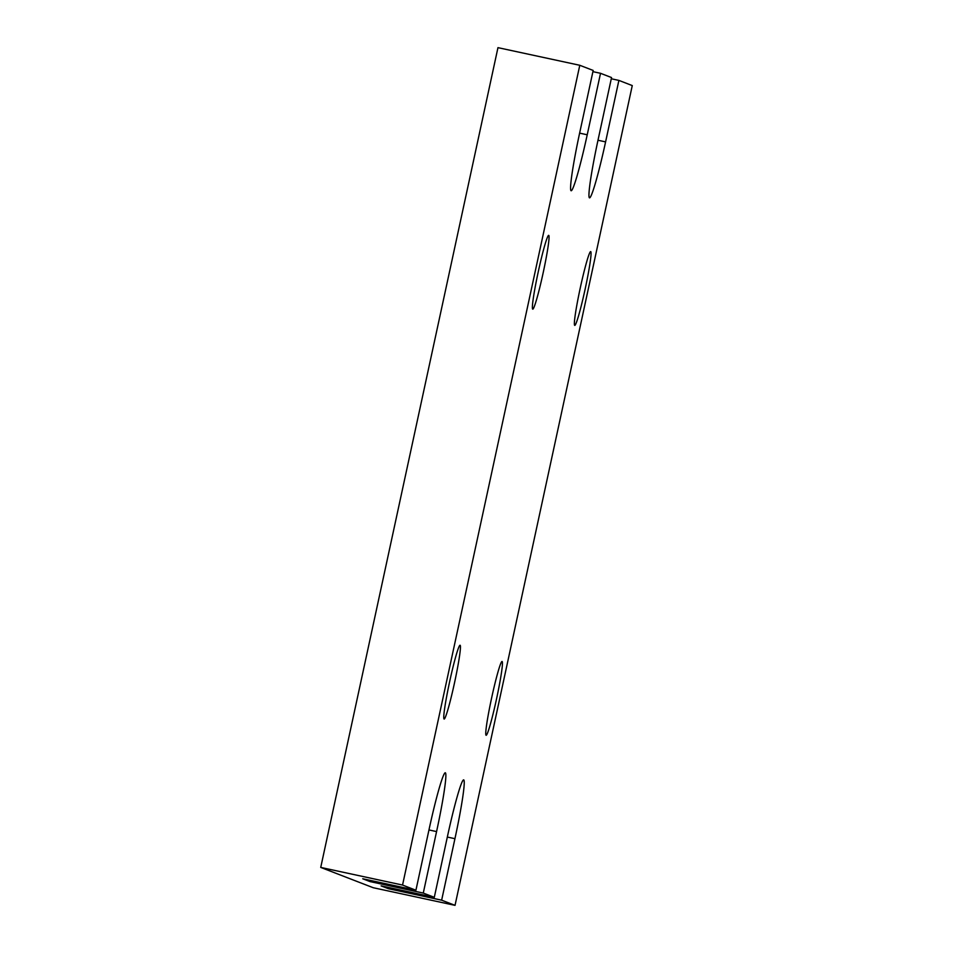 <?xml version="1.0" encoding="UTF-8"?>
<svg xmlns="http://www.w3.org/2000/svg" width="953" height="953" viewBox="0 0 953 953"><rect width="100%" height="100%" fill="white"/><g stroke="black" fill="none" stroke-linecap="round" stroke-linejoin="round"><path stroke-width="1.43" d="M460.073 645.252A37.739 2.502 102.2 0 0 460.049 645.241A37.739 2.502 102.2 0 0 449.697 681.419A37.739 2.502 102.2 0 0 444.122 719.027A37.739 2.502 102.2 0 0 444.146 719.038A37.739 2.502 102.2 0 0 454.51 682.86A37.739 2.502 102.2 0 0 460.073 645.252M502.064 661.489A37.739 2.502 102.2 0 0 502.04 661.477A37.739 2.502 102.2 0 0 491.688 697.656A37.739 2.502 102.2 0 0 486.113 735.263A37.739 2.502 102.2 0 0 486.137 735.275A37.739 2.502 102.2 0 0 496.501 699.097A37.739 2.502 102.2 0 0 502.064 661.489M370.098 881.608L362.748 878.773L415.925 890.233L429.219 828.753A58.717 3.895 102.2 0 1 445.265 772.776A58.717 3.895 102.2 0 1 436.569 831.588L423.275 893.068L370.098 881.608L370.36 880.405M388.467 888.72L381.117 885.873L434.294 897.333L447.588 835.852A58.717 3.895 102.2 0 1 463.634 779.876A58.717 3.895 102.2 0 1 454.938 838.688L441.644 900.18L388.467 888.72L388.729 887.517M579.781 65.28L402.547 885.051L320.732 867.421L497.966 47.65L579.781 65.28L593.171 70.451L579.877 131.943A58.717 3.895 102.2 0 0 571.181 190.755A58.717 3.895 102.2 0 0 587.227 134.778L600.521 73.298L592.909 71.654M600.521 73.298L611.54 77.562L598.246 139.043A58.717 3.895 102.2 0 0 589.55 197.855A58.717 3.895 102.2 0 0 605.596 141.878L618.89 80.397L611.278 78.765M548.702 235.367A37.739 2.502 102.2 0 0 548.678 235.355A37.739 2.502 102.2 0 0 538.314 271.534A37.739 2.502 102.2 0 0 532.751 309.141A37.739 2.502 102.2 0 0 532.775 309.153A37.739 2.502 102.2 0 0 543.127 272.975A37.739 2.502 102.2 0 0 548.702 235.367M590.693 251.604A37.739 2.502 102.2 0 0 590.657 251.592A37.739 2.502 102.2 0 0 580.306 287.77A37.739 2.502 102.2 0 0 574.742 325.378A37.739 2.502 102.2 0 0 574.766 325.39A37.739 2.502 102.2 0 0 585.118 289.212A37.739 2.502 102.2 0 0 590.693 251.604M320.732 867.421L373.219 887.72L455.034 905.35L632.268 85.579L618.89 80.397M423.275 893.068L434.294 897.333M402.547 885.051L415.925 890.233M441.644 900.18L455.034 905.35M428.957 829.944L436.569 831.588M579.615 133.134L587.227 134.778M597.984 140.246L605.596 141.878M447.326 837.056L454.938 838.688"/></g></svg>
